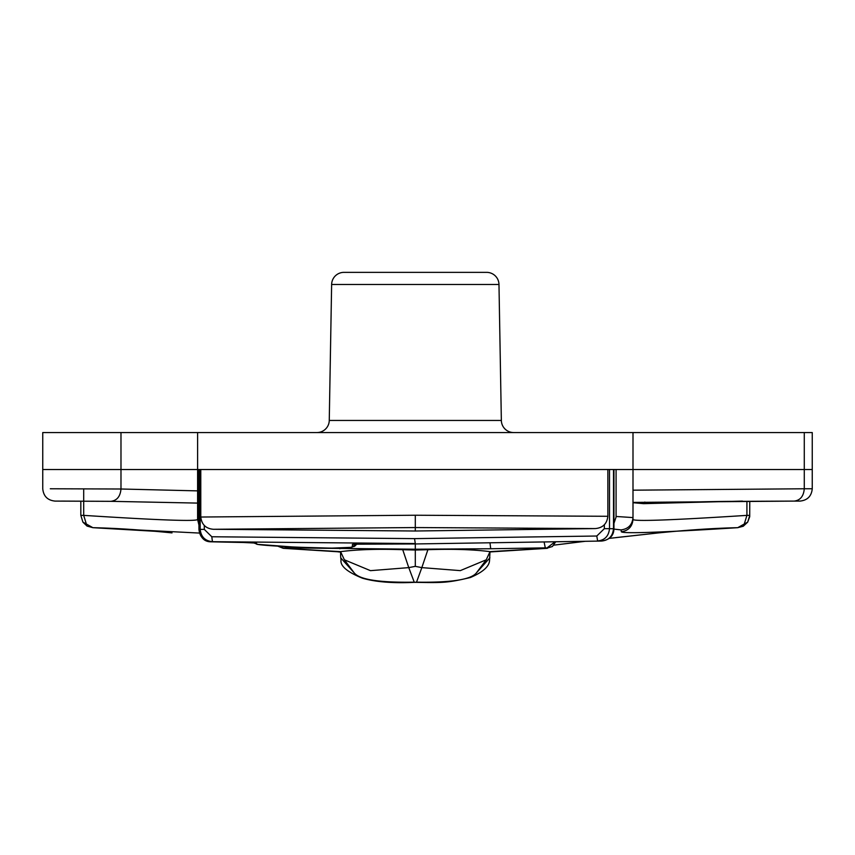 <?xml version="1.0" encoding="UTF-8"?>
<svg xmlns="http://www.w3.org/2000/svg" width="855" height="855" viewBox="0 0 855 855"><rect width="100%" height="100%" fill="white"/><g stroke="black" fill="none" stroke-linecap="round" stroke-linejoin="round"><path stroke-width="1.28" d="M198.98 529.523L198.98 469.513L200.198 469.513L200.198 529.395L198.98 529.523C199.749 536.929 203.8 541.023 211.142 541.813L211.164 541.813M604.346 524.746L604.346 528.657L609.519 528.657L609.519 469.513L613.505 469.513L613.505 528.743L609.519 528.657C608.717 536.138 604.752 540.232 597.624 540.948L596.79 536.021L414.536 538.629L211.794 536.758L212.457 541.685L415.306 543.556L414.536 538.629M415.37 543.951L601.631 541.044C608.781 540.285 612.736 536.192 613.505 528.743L613.943 528.743C613.794 535.711 609.701 539.804 601.642 541.044L415.338 543.951L361.868 544.047M204.302 525.472L204.302 529.395L200.198 529.395C201 536.833 205.093 540.926 212.457 541.685L243.696 542.498L211.142 541.813C204.473 541.888 200.401 537.795 198.948 529.523L198.948 469.513M353.906 544.218L352.42 544.421L352.388 546.644C355.295 550.513 253.411 545.789 256.457 543.919L256.489 543.117L254.181 542.465M243.718 542.498L256.489 543.117M344.362 559.801L354.162 572.839C359.442 579.615 379.47 582.725 414.237 582.159L408.765 567.624L415.306 566.352L415.306 550.022L402.726 549.701C378.273 548.846 357.561 549.498 340.589 551.635C357.561 549.498 378.273 548.846 402.726 549.701L408.765 567.624L370.482 570.659L344.362 559.801L340.589 551.635L340.589 555.985L340.589 551.945L283.208 548.312L277.704 546.121M416.449 582.362L414.151 582.362L416.364 582.159C451.141 582.725 471.169 579.615 476.449 572.839L486.249 559.801L460.3 570.627L421.836 567.624L416.449 582.362C443.221 582.832 447.593 582.886 470.357 577.531C483.171 572.07 489.573 566.213 489.562 559.961L490.011 551.635C473.039 549.498 452.327 548.846 427.885 549.701L402.726 549.701M486.249 559.801L490.011 551.635L546.537 548.279L555.023 541.813M415.306 566.352L421.836 567.624L427.885 549.701C452.327 548.846 473.039 549.498 490.011 551.635M354.162 572.839L340.696 557.823M489.915 557.813L476.449 572.839M414.151 582.362C392.723 583.367 375.495 581.977 362.456 578.204C347.173 572.006 340.034 565.925 341.038 559.961L340.589 555.996M340.589 551.635L283.208 548.312M555.686 541.803L552.416 546.505L546.537 548.279M427.885 549.701L415.306 550.022M278.623 546.174L283.475 548.023L285.313 547.863L285.848 546.634M284.074 548.279L283.475 548.023M490.011 542.968L490.706 548.75L415.306 549.209L285.313 547.863M490.706 548.75L545.298 547.863L544.111 542.006M547.136 548.023L545.298 547.863M613.943 529.106L621.051 529.897C628.286 528.956 632.273 524.852 632.999 517.585L632.999 469.513L616.081 469.513L616.07 517.083L613.943 523.356M616.081 516.473L632.999 517.585L632.999 519.477C634.175 521.539 672.137 520.171 746.917 515.373L744.278 524.008L737.715 527.685L743.262 526.242L747.676 522.149L744.278 524.008M747.676 522.149L749.771 515.373L746.917 515.373L746.917 501.319M747.633 522.223L749.717 516.719L749.771 501.297M82.924 522.149L80.83 515.373L82.924 522.149L86.334 524.008L83.694 515.373C158.464 520.171 196.436 521.539 197.601 519.477L197.601 469.513L198.349 469.513L198.349 517.296L198.948 521.048M198.948 523.175L197.601 517.585L198.349 517.296M83.694 488.846L83.694 515.373L80.83 515.373L80.83 501.148M154.979 531.286L92.885 527.685L86.334 524.008M199.471 533.071L92.896 527.685C115.853 528.187 142.229 529.918 172.015 532.889L164.673 532.173M737.715 527.685C714.748 528.187 688.382 529.918 658.596 532.889L658.564 532.889C688.361 529.929 714.748 528.187 737.715 527.685C661.984 532.441 623.188 533.798 621.339 531.778C628.425 530.709 632.315 526.616 632.999 519.477M197.601 432.555L197.601 469.513L632.999 469.513L632.999 432.555L42.75 432.555L42.75 488.771C43.498 496.242 47.602 500.346 55.073 501.094L110.829 501.329C116.932 500.603 120.309 496.499 120.983 489.007L197.601 490.877M329.261 420.446L501.351 420.446L498.978 284.469A12.323 12.323 0 0 0 486.655 272.36L343.956 272.36A12.323 12.323 0 0 0 331.633 284.469L329.261 420.446A12.323 12.323 0 0 1 316.938 432.555M804.277 432.555L812.25 432.555L812.25 488.771L804.277 488.771L804.277 469.513L632.999 469.513L812.25 469.513L804.277 469.513L804.277 432.555L632.999 432.555M50.295 488.771L120.983 489.007L120.983 469.513L197.601 469.513L42.75 469.513L120.983 469.513L120.983 432.555M501.351 420.446A12.323 12.323 0 0 0 513.663 432.555M607.862 516.292L415.306 515.234L415.306 527.556L595.187 528.582C602.743 527.93 606.975 523.837 607.862 516.292L607.862 469.513L200.786 469.513L200.786 517.029L415.306 515.234M200.786 517.029C201.662 524.532 205.863 528.614 213.376 529.288L415.306 531.008L595.187 528.582M110.958 501.329L197.601 503.093L110.829 501.329M644.862 502.045L643.58 503.659L632.999 502.719M812.25 488.771C811.502 496.242 807.398 500.346 799.927 501.094L794.231 501.094C800.291 500.314 803.636 496.199 804.277 488.771L632.999 490.182M794.231 501.094L632.999 502.409M742.461 501.094L643.558 503.659M744.481 501.329L793.793 501.094M352.42 544.421L361.793 544.047M204.302 529.395L211.794 536.758M604.346 528.657L596.79 536.021M415.306 549.209L415.306 543.951L601.631 541.044M352.388 546.644L356.813 544.09M356.834 544.09L354.622 546.281L350.475 547.371L331.355 548.151L295.157 547.147L257.954 544.379L253.486 542.829L256.457 543.919M340.13 548.023L339.895 548.75M621.051 529.897L621.339 531.778M658.596 532.889L609.209 538.383M585.269 541.301L553.89 545.137L585.269 541.301M340.589 552.084L338.153 551.86L340.589 552.084M197.601 519.477L198.948 525.066M498.978 284.469L331.633 284.469M213.376 529.288L415.306 527.556L415.306 531.008M353.852 544.197L415.338 543.951M613.943 469.513L613.943 528.743M255.442 542.946L243.696 542.498M547.392 548.312L490.011 551.945M92.885 527.685L87.06 526.082L82.978 522.223M615.824 537.603L658.574 532.889M110.894 501.329L61.41 501.094M643.58 503.659C683.53 502.077 717.142 501.297 744.416 501.329L793.921 501.094"/></g></svg>
